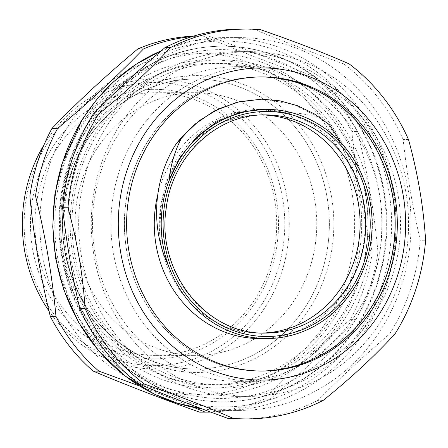 <?xml version="1.0" encoding="UTF-8"?>
<svg xmlns="http://www.w3.org/2000/svg" width="448" height="448" viewBox="0 0 448 448"><rect width="100%" height="100%" fill="white"/><g stroke="black" fill="none" stroke-linecap="round" stroke-linejoin="round"><path stroke-width="0.34" stroke-dasharray="2.24 1.68" d="M200.463 356.199A147.056 135.363 90 0 0 260.938 371.039A147.056 135.363 90 0 1 124.359 224.078A147.056 135.363 90 0 1 260.747 76.938A147.056 135.363 90 0 0 127.932 190.4A147.056 135.363 90 0 0 200.463 356.199M151.234 360.674A145.001 133.476 90 0 0 327.152 197.742A145.001 133.476 90 0 0 109.295 113.68A145.001 133.476 90 0 0 151.234 360.674M259.795 338.554A114.565 105.459 90 0 0 358.081 182.678A114.565 105.459 90 0 0 347.889 161.146L332.226 140.062L312.413 123.822L289.615 113.411L262.797 109.446M236.342 100.285A131.32 120.882 90 0 0 195.81 92.708A131.32 120.882 90 0 0 75.012 224.112A131.32 120.882 90 0 0 195.983 355.354A131.32 120.882 90 0 0 315.028 246.294A131.32 120.882 90 0 0 236.342 100.285M262.601 333.038A109.094 100.419 -90 0 1 259.795 333.082A109.094 100.419 -90 0 1 159.298 224.056A109.094 100.419 -90 0 1 259.65 114.895A109.094 100.419 -90 0 1 262.455 114.934M264.729 99.232L294.61 104.821L321.994 119.095C309.803 114.514 297.265 112.37 284.374 112.655L259.644 109.424A114.565 105.459 90 0 0 157.724 194.863M168.302 265.3L161.263 238.442L160.384 210.756L165.575 183.831L176.54 159.242L192.634 138.471L212.811 122.696L235.838 112.79L260.389 109.435M284.385 112.605A114.565 105.459 90 0 0 259.644 109.424M277.984 56.437A177.834 163.694 90 0 0 223.093 46.183A177.834 163.694 90 0 0 59.517 224.123A177.834 163.694 90 0 0 223.328 401.845A177.834 163.694 90 0 0 384.541 254.162A177.834 163.694 90 0 0 277.984 56.437M277.39 56.437A177.834 163.694 -90 0 1 383.947 254.162A177.834 163.694 -90 0 1 222.74 401.845A177.834 163.694 -90 0 1 58.923 224.123A177.834 163.694 -90 0 1 222.505 46.183A177.834 163.694 -90 0 1 277.39 56.437M358.053 112.19A172.362 158.659 -90 0 1 381.399 296.19A172.362 158.659 -90 0 1 237.434 396.368A172.362 158.659 -90 0 1 78.663 224.112A172.362 158.659 -90 0 1 237.205 51.643A172.362 158.659 -90 0 1 358.053 112.19M300.709 82.572A157.315 144.805 90 0 0 237.216 66.69A157.315 144.805 90 0 0 92.512 224.101A157.315 144.805 90 0 0 237.423 381.321A157.315 144.805 90 0 0 378.437 259.302A157.315 144.805 90 0 0 300.709 82.572M170.727 378.7A164.153 151.105 -90 0 1 123.245 99.092A164.153 151.105 -90 0 1 369.88 194.253A164.153 151.105 -90 0 1 170.727 378.7M170.442 375.48A160.731 147.958 90 0 0 220.052 384.748A160.731 147.958 90 0 0 365.764 251.261A160.731 147.958 90 0 0 269.455 72.554A160.731 147.958 90 0 0 219.839 63.28A160.731 147.958 90 0 0 74.133 196.767A160.731 147.958 90 0 0 170.442 375.48M162.422 375.486A160.731 147.958 -90 0 1 66.114 196.773A160.731 147.958 -90 0 1 211.826 63.286A160.731 147.958 -90 0 1 261.436 72.559A160.731 147.958 -90 0 1 357.745 251.266A160.731 147.958 -90 0 1 212.038 384.754A160.731 147.958 -90 0 1 162.422 375.486M275.005 59.662A174.412 160.546 90 0 0 63.398 255.634A174.412 160.546 90 0 0 325.45 356.748A174.412 160.546 90 0 0 275.005 59.662M160.037 378.706A164.153 151.105 90 0 0 359.19 194.258A164.153 151.105 90 0 0 112.554 99.098A164.153 151.105 90 0 0 160.037 378.706M263.262 62.894A170.99 157.399 90 0 0 55.804 255.024A170.99 157.399 90 0 0 312.715 354.15A170.99 157.399 90 0 0 263.262 62.894M202.709 35.946L253.546 56.454L309.008 76.961L314.658 76.955L263.822 56.448L208.359 35.941L202.709 35.946A188.093 173.141 90 0 0 200.962 35.935A188.093 173.141 90 0 0 193.637 36.109M351.837 131.533C355.561 171.702 362.382 211.876 372.299 252.045L377.944 252.039C374.226 211.865 367.405 171.696 357.482 131.527L351.837 131.533A188.093 173.141 90 0 0 309.008 76.961M350.213 319.614C318.5 346.114 289.89 372.613 264.376 399.112L270.026 399.106C301.734 372.607 330.35 346.108 355.863 319.609L350.213 319.614A188.093 173.141 90 0 0 372.299 252.045M139.524 385.974L193.799 407.383M208.359 35.941A188.093 173.141 90 0 0 206.612 35.935A188.093 173.141 90 0 0 191.985 36.613M210.638 412.07A188.093 173.141 90 0 0 270.026 399.106M355.863 319.609A188.093 173.141 90 0 0 377.944 252.039M357.482 131.527A188.093 173.141 90 0 0 314.658 76.955M201.214 412.121A188.093 173.141 90 0 0 264.376 399.112M44.106 144.67A145.001 133.476 -90 0 1 155.708 79.055A145.001 133.476 -90 0 1 200.469 87.422A145.001 133.476 -90 0 1 287.353 248.64A145.001 133.476 -90 0 1 155.904 369.062A145.001 133.476 -90 0 1 111.143 360.696A145.001 133.476 -90 0 1 49.011 311.03M110.863 357.476A141.585 130.329 90 0 0 282.632 198.391A141.585 130.329 90 0 0 69.91 116.312A141.585 130.329 90 0 0 110.863 357.476M195.972 97.087A134.742 124.029 90 0 0 32.497 248.489A134.742 124.029 90 0 0 234.942 326.603A134.742 124.029 90 0 0 195.972 97.087M249.894 62.899A170.99 157.399 90 0 0 42.442 255.03A170.99 157.399 90 0 0 299.354 354.161A170.99 157.399 90 0 0 249.894 62.899M196.252 100.313A131.32 120.882 90 0 0 155.719 92.736A131.32 120.882 90 0 0 34.922 224.14A131.32 120.882 90 0 0 155.893 355.382A131.32 120.882 90 0 0 274.943 246.322A131.32 120.882 90 0 0 196.252 100.313M319.105 82.561A157.315 144.805 90 0 0 255.606 66.679A157.315 144.805 90 0 0 110.902 224.09A157.315 144.805 90 0 0 255.814 381.304A157.315 144.805 90 0 0 396.833 259.291A157.315 144.805 90 0 0 319.105 82.561M347.889 161.146L343.039 148.109L339.926 141.59M328.311 123.855A124.824 114.901 90 0 0 321.994 119.095M370.065 103.09A186.385 171.567 90 0 0 239.389 37.621A186.385 171.567 90 0 0 67.945 224.118A186.385 171.567 90 0 0 239.635 410.385A186.385 171.567 90 0 0 395.315 302.064A186.385 171.567 90 0 0 370.065 103.09M408.503 139.563L403.161 139.563C406.795 173.124 412.496 206.679 420.258 240.234L425.6 240.234M394.974 333.939L389.626 333.939C363.664 356.076 339.763 378.213 317.923 400.35L323.271 400.344M260.322 29.624L254.974 29.624C282.509 41.048 312.11 52.472 343.773 63.89L349.115 63.885M241.573 418.936A194.93 179.435 90 0 0 317.923 400.35M389.626 333.939A194.93 179.435 90 0 0 420.258 240.234M403.161 139.563A194.93 179.435 90 0 0 377.983 97.546A194.93 179.435 90 0 0 343.773 63.89M254.974 29.624A194.93 179.435 90 0 0 241.31 29.07M260.798 76.938A147.056 135.363 90 0 0 259.728 76.933A147.056 135.363 90 0 0 124.46 224.078A147.056 135.363 90 0 0 259.924 371.045A147.056 135.363 90 0 0 260.994 371.039M370.67 112.179A172.362 158.659 90 0 0 249.822 51.638A172.362 158.659 90 0 0 91.28 224.101A172.362 158.659 90 0 0 250.051 396.357A172.362 158.659 90 0 0 394.016 296.184A172.362 158.659 90 0 0 370.67 112.179M70.112 175.498A145.001 133.476 90 0 0 195.989 369.034A145.001 133.476 90 0 0 327.438 248.612A145.001 133.476 90 0 0 240.554 87.394A145.001 133.476 90 0 0 195.798 79.027A145.001 133.476 90 0 0 70.112 175.498M68.482 174.356A148.422 136.623 90 0 0 222.018 369.992A148.422 136.623 90 0 0 301.196 127.747A148.422 136.623 90 0 0 68.482 174.356M259.795 333.082L265.401 333.077A109.094 100.419 -90 0 1 164.903 224.05A109.094 100.419 -90 0 1 265.255 114.89L259.65 114.895M161.392 50.708A186.385 171.567 -90 0 1 224.426 37.632A186.385 171.567 -90 0 1 355.102 103.102A186.385 171.567 -90 0 1 380.346 302.075A186.385 171.567 -90 0 1 224.672 410.396A186.385 171.567 -90 0 1 201.645 408.727M113.943 84.773A182.963 168.414 90 0 0 166.858 396.424A182.963 168.414 90 0 0 388.836 190.842A182.963 168.414 90 0 0 113.943 84.773M222.74 401.845L223.328 401.845M222.505 46.183L223.093 46.183M212.038 384.754L220.052 384.748M211.826 63.286L219.839 63.28M155.904 369.062L195.989 369.034C148.327 369.566 101.702 339.606 79.111 293.759C60.726 255.668 57.82 216.216 70.398 175.414C88.138 118.67 140.907 78.226 195.798 79.027L155.708 79.055M200.962 35.935L206.612 35.935M155.893 355.382L195.983 355.354M155.719 92.736L195.81 92.708M237.423 381.321L255.814 381.304M237.216 66.69L255.606 66.679M239.635 410.385L224.672 410.396L201.667 408.733M161.498 50.618L192.394 40.919L224.426 37.632L239.389 37.621M259.924 371.045L262.063 371.045M259.728 76.933L261.867 76.933M237.434 396.368L250.051 396.357M237.205 51.643L249.822 51.638"/><path stroke-width="0.67" d="M260.938 371.039A147.056 135.363 90 0 0 395.086 223.899A147.056 135.363 90 0 0 260.747 76.938A147.056 135.363 90 0 1 318.976 91.784A147.056 135.363 90 0 1 391.759 256.39A147.056 135.363 90 0 1 260.938 371.039M262.797 109.446L240.682 112.151L217.465 121.352L197.002 136.539L180.471 156.778L168.924 180.953A114.565 105.459 -90 0 1 266.588 109.418A114.565 105.459 -90 0 1 365.019 182.672A114.565 105.459 -90 0 1 266.739 338.548A114.565 105.459 -90 0 1 168.302 265.3C149.957 226.968 153.709 178.769 175.946 144.217M262.455 114.934A109.094 100.419 -90 0 1 353.382 184.649A109.094 100.419 -90 0 1 262.601 333.038M168.302 265.3A114.565 105.459 -90 0 1 168.924 180.953C170.526 165.077 174.938 150.343 182.162 136.758A124.824 114.901 -90 0 0 175.963 144.211L193.362 125.278L214.099 111.037L237.16 102.161L261.464 99.176L264.729 99.232M157.724 194.863A114.565 105.459 90 0 0 259.795 338.554L266.739 338.548M51.962 128.442C77.476 101.948 106.086 75.449 137.799 48.944L143.45 48.944C117.936 75.438 89.32 101.937 57.613 128.436L51.962 128.442A188.093 173.141 90 0 0 29.876 196.011L35.526 196.011C45.444 236.18 52.265 276.349 55.989 316.523L50.338 316.529C40.421 276.36 33.6 236.186 29.876 196.011M193.799 407.383L205.111 412.11L199.466 412.115C160.933 398.44 125.502 384.77 93.167 371.095L98.812 371.095L139.524 385.974M191.985 36.613A188.093 173.141 90 0 0 143.45 48.944M57.613 128.436A188.093 173.141 90 0 0 35.526 196.011M55.989 316.523A188.093 173.141 90 0 0 98.812 371.095M205.111 412.11A188.093 173.141 90 0 0 206.858 412.115A188.093 173.141 90 0 0 210.638 412.07M50.338 316.529A188.093 173.141 90 0 0 93.167 371.095M199.466 412.115A188.093 173.141 90 0 0 201.214 412.121L206.858 412.115M49.011 311.03A145.001 133.476 -90 0 1 44.106 144.67M193.637 36.109A188.093 173.141 90 0 0 137.799 48.944M339.926 141.59L336.577 135.52L329.543 124.902L314.289 113.854L297.584 105.745L279.899 100.828L261.716 99.193L239.63 101.646L218.439 108.948L199.03 120.826L182.168 136.752M329.56 124.88A124.824 114.901 90 0 0 328.311 123.855M170.307 47.65C149.974 69.787 126.073 91.924 98.599 114.061L93.257 114.061C115.091 91.93 138.998 69.793 164.959 47.656L170.307 47.65A194.93 179.435 90 0 1 246.658 29.064A194.93 179.435 90 0 1 260.322 29.624C293.49 41.042 323.092 52.461 349.115 63.885A194.93 179.435 90 0 1 383.326 97.541A194.93 179.435 90 0 1 408.503 139.563C417.777 173.118 423.472 206.674 425.6 240.234A194.93 179.435 90 0 1 394.974 333.939C374.646 356.07 350.745 378.207 323.271 400.344A194.93 179.435 90 0 1 246.915 418.93A194.93 179.435 90 0 1 233.251 418.376L227.909 418.376C196.246 406.958 166.645 395.539 139.11 384.115L144.458 384.11C177.626 395.528 207.228 406.952 233.251 418.376M79.722 308.437C71.96 274.882 66.265 241.326 62.63 207.766L67.973 207.766C77.246 241.321 82.942 274.876 85.07 308.437L79.722 308.437A194.93 179.435 90 0 0 139.11 384.115M85.07 308.437A194.93 179.435 90 0 0 144.458 384.11M93.257 114.061A194.93 179.435 90 0 0 62.63 207.766M98.599 114.061A194.93 179.435 90 0 0 67.973 207.766M227.909 418.376A194.93 179.435 90 0 0 241.573 418.936L246.915 418.93M371.297 122.73A156.089 143.685 90 0 0 126.56 171.746A156.089 143.685 90 0 0 288.03 377.49A156.089 143.685 90 0 0 371.297 122.73M246.658 29.064L241.31 29.07A194.93 179.435 90 0 0 164.959 47.656M364.969 128.593A147.056 135.363 90 0 0 261.867 76.933A147.056 135.363 90 0 0 126.599 224.078A147.056 135.363 90 0 0 262.063 371.045A147.056 135.363 90 0 0 384.888 285.578A147.056 135.363 90 0 0 364.969 128.593M260.994 371.039A147.056 135.363 90 0 0 382.973 285.051A147.056 135.363 90 0 0 362.83 128.593A147.056 135.363 90 0 0 260.798 76.938M304.024 328.927A112.515 103.566 90 0 0 331.638 136.377A112.515 103.566 90 0 0 164.326 206.651A112.515 103.566 90 0 0 304.024 328.927M301.549 325.741A109.094 100.419 -90 0 1 265.401 333.077C206.662 335.177 155.915 271.673 166.214 208.314C172.2 155.988 217.101 113.831 265.255 114.89A109.094 100.419 -90 0 1 358.988 184.643A109.094 100.419 -90 0 1 301.549 325.741M201.645 408.727A186.385 171.567 -90 0 1 59.954 276.584A186.385 171.567 -90 0 1 113.232 82.174A186.385 171.567 -90 0 1 161.392 50.708M266.588 109.418L262.808 109.424M201.667 408.733L177.38 403.234L154.078 393.999L124.774 375.754L99.333 351.652L78.742 322.627L63.773 289.8L55.731 258.776L52.73 226.716L54.863 194.572L62.07 163.307L82.505 119.101L96.594 99.585L112.952 82.264L136.013 64.26L161.498 50.618"/></g></svg>
